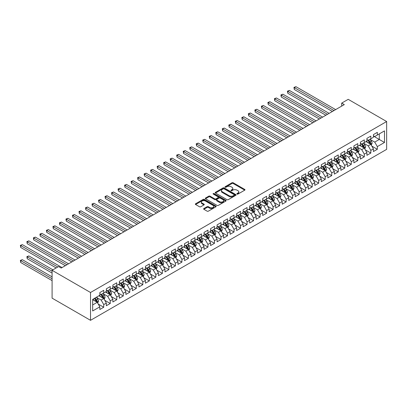 <?xml version="1.0" encoding="UTF-8"?>
<svg xmlns="http://www.w3.org/2000/svg" width="407" height="407" viewBox="0 0 407 407"><rect width="100%" height="100%" fill="white"/><g stroke="black" fill="none" stroke-linecap="round" stroke-linejoin="round"><path stroke-width="0.61" d="M237.042 194.083A0.631 0.366 0 0 0 237.937 194.083L244.729 190.161A0.906 0.524 0 0 0 244.994 189.794A0.906 0.524 0 0 0 244.729 189.423L233.221 182.779A0.906 0.524 0 0 0 231.939 182.779L225.147 186.701A0.631 0.366 0 0 0 224.959 186.961A0.631 0.366 0 0 0 225.147 187.22A0.631 0.366 0 0 0 226.043 187.22L226.923 186.711A2.895 1.669 0 0 1 231.013 186.711L231.975 187.266A2.895 1.669 0 0 1 232.819 188.446A2.895 1.669 0 0 1 231.975 189.626L231.095 190.135A0.631 0.366 0 0 0 230.906 190.395A0.631 0.366 0 0 0 231.095 190.649A0.631 0.366 0 0 0 231.99 190.649L232.87 190.145A2.895 1.669 0 0 1 236.96 190.145L237.917 190.695A2.895 1.669 0 0 1 238.767 191.88A2.895 1.669 0 0 1 237.917 193.06L237.042 193.569A0.631 0.366 0 0 0 236.854 193.824A0.631 0.366 0 0 0 237.042 194.083L237.042 193.569M203.871 208.547A0.906 0.524 0 0 0 203.607 208.913A0.906 0.524 0 0 0 203.871 209.284L207.102 211.147A0.906 0.524 0 0 0 208.379 211.147L215.924 206.792A0.906 0.524 0 0 0 216.188 206.425A0.906 0.524 0 0 0 215.924 206.054L204.416 199.41A0.906 0.524 0 0 0 203.134 199.41L195.589 203.765A0.906 0.524 0 0 0 195.324 204.136A0.906 0.524 0 0 0 195.589 204.502L199.491 206.756A0.906 0.524 0 0 0 200.768 206.756L203.999 204.889A0.906 0.524 0 0 0 204.263 204.523A0.906 0.524 0 0 0 203.999 204.151L202.065 203.037A2.417 1.399 0 0 1 201.358 202.05A2.417 1.399 0 0 1 202.849 200.758A2.417 1.399 0 0 1 205.484 201.063L213.065 205.433A2.417 1.399 0 0 1 213.772 206.425A2.417 1.399 0 0 1 212.276 207.712A2.417 1.399 0 0 1 209.641 207.412L208.379 206.68A0.906 0.524 0 0 0 207.102 206.68L203.871 208.547L203.871 209.284M52.086 270.304L90.522 292.496L90.522 320.324L52.086 298.138L52.086 270.304L58.603 266.544L61.208 268.05L344.307 104.604L341.702 103.098L341.702 106.105M341.702 103.098L348.219 99.339L386.65 121.525L90.522 292.496M226.984 199.669A0.906 0.524 0 0 0 228.266 199.669L235.811 195.309A0.906 0.524 0 0 0 236.075 194.943A0.906 0.524 0 0 0 235.811 194.571L224.298 187.927A0.906 0.524 0 0 0 223.021 187.927L215.476 192.282A0.906 0.524 0 0 0 215.211 192.653A0.906 0.524 0 0 0 215.476 193.025L226.984 199.669M213.522 194.22A0.631 0.366 0 0 1 214.163 194.312L225.854 201.058L218.32 205.408A0.906 0.524 0 0 1 217.043 205.408L205.535 198.764L208.76 196.912L208.76 196.159L205.535 198.026A0.906 0.524 0 0 0 205.27 198.392A0.906 0.524 0 0 0 205.535 198.764L205.535 198.026M208.76 196.912A0.906 0.524 0 0 1 210.043 196.912L210.043 196.159A0.906 0.524 0 0 0 208.76 196.159M210.043 196.159L214.708 198.855A0.906 0.524 0 0 0 215.99 198.855L218.132 197.619A0.906 0.524 0 0 0 218.396 197.247A0.906 0.524 0 0 0 218.132 196.881L213.268 194.073A0.631 0.366 0 0 1 213.085 193.818A0.631 0.366 0 0 1 213.477 193.478A0.631 0.366 0 0 1 214.163 193.559L225.865 200.315A0.906 0.524 0 0 1 226.129 200.682A0.906 0.524 0 0 1 225.865 201.053L225.865 200.315M90.522 320.324L386.65 149.359L386.65 121.525M373.428 136.08L379.288 139.464L379.288 133.898L384.498 130.891L377.335 135.027L377.335 132.356L373.428 134.615L373.428 137.286L370.823 138.787L370.823 136.116L366.911 138.375L366.911 141.046L364.306 142.552L364.306 139.881L360.399 142.135L360.399 144.806L357.794 146.311L357.794 143.64L353.887 145.894L353.887 148.565L351.277 150.071L351.277 147.4L347.369 149.659L347.369 152.33L344.765 153.831L344.765 151.16L340.857 153.419L340.857 156.09L338.253 157.59L338.253 154.925L334.34 157.178L334.34 159.849L331.736 161.355L331.736 158.684L327.828 160.938L327.828 163.609L325.224 165.115L325.224 162.444L321.311 164.703L321.311 167.369L318.706 168.874L318.706 166.204L314.799 168.462L314.799 171.133L312.194 172.634L312.194 169.968L308.287 172.222L308.287 174.893L305.682 176.399L305.682 173.728L301.77 175.982L301.77 178.653L299.165 180.159L299.165 177.488L295.258 179.746L295.258 182.412L292.653 183.918L292.653 181.247L288.741 183.506L288.741 186.177L286.136 187.678L286.136 185.012L282.229 187.266L282.229 189.937L279.624 191.443L279.624 188.772L275.717 191.025L275.717 193.696L273.107 195.202L273.107 192.531L269.2 194.79L269.2 197.456L266.595 198.962L266.595 196.291L262.688 198.55L262.688 201.221L260.083 202.722L260.083 200.051L256.171 202.31L256.171 204.98L253.566 206.486L253.566 203.815L249.659 206.069L249.659 208.74L247.054 210.246L247.054 207.575L243.147 209.829L243.147 212.5L240.537 214.006L240.537 211.335L236.63 213.594L236.63 216.265L234.025 217.765L234.025 215.094L230.118 217.353L230.118 220.024L227.513 221.53L227.513 218.859L223.601 221.113L223.601 223.784L220.996 225.29L220.996 222.619L217.089 224.873L217.089 227.544L214.484 229.049L214.484 226.378L210.577 228.637L210.577 231.308L207.967 232.809L207.967 230.138L204.06 232.397L204.06 235.068L201.455 236.569L201.455 233.903L197.548 236.157L197.548 238.828L194.943 240.334L194.943 237.663L191.031 239.916L191.031 242.587L188.426 244.093L188.426 241.422L184.519 243.681L184.519 246.347L181.914 247.853L181.914 245.182L178.001 247.441L178.001 250.112L175.397 251.612L175.397 248.947L171.489 251.2L171.489 253.871L168.885 255.377L168.885 252.706L164.977 254.96L164.977 257.631L162.368 259.137L162.368 256.466L158.46 258.725L158.46 261.391L155.856 262.897L155.856 260.226L151.948 262.484L151.948 265.155L149.344 266.656L149.344 263.985L145.431 266.244L145.431 268.915L142.826 270.421L142.826 267.75L138.919 270.004L138.919 272.675L136.314 274.181L136.314 271.51L132.407 273.769L132.407 276.434L129.797 277.94L129.797 275.269L125.89 277.528L125.89 280.199L123.285 281.7L123.285 279.029L119.378 281.288L119.378 283.959L116.773 285.465L116.773 282.794L112.861 285.048L112.861 287.718L110.256 289.224L110.256 286.553L106.349 288.807L106.349 291.478L103.744 292.984L103.744 290.313L99.837 292.572L99.837 295.243L92.669 299.379L92.669 310.963L99.837 306.822L97.227 302.309L92.669 299.679M384.498 130.891L384.498 142.475L377.335 146.612L374.73 142.099L370.009 139.372M371.83 146.103L377.335 149.283L377.335 146.612M377.335 149.283L373.428 151.536L373.428 148.865L370.823 150.371L368.213 145.859L363.492 143.132M365.318 149.862L370.823 153.042L370.823 150.371M370.823 153.042L366.911 155.301L366.911 152.63L364.306 154.131L361.701 149.618L356.98 146.891M358.801 153.627L364.306 156.802L364.306 154.131M364.306 156.802L360.399 159.061L360.399 156.39L357.794 157.896L355.189 153.383L350.463 150.656M352.289 157.387L357.794 160.567L357.794 157.896M357.794 160.567L353.887 162.82L353.887 160.149L351.277 161.655L348.672 157.143L343.951 154.416M345.772 161.147L351.277 164.326L351.277 161.655M351.277 164.326L347.369 166.58L347.369 163.909L344.765 165.415L342.16 160.902L337.434 158.175M339.26 164.906L344.765 168.086L344.765 165.415M344.765 168.086L340.857 170.345L340.857 167.674L338.253 169.175L335.643 164.662L330.922 161.935M332.748 168.671L338.253 171.846L338.253 169.175M338.253 171.846L334.34 174.104L334.34 171.433L331.736 172.939L329.131 168.422L324.41 165.7M326.231 172.431L331.736 175.605L331.736 172.939M331.736 175.605L327.828 177.864L327.828 175.193L325.224 176.699L322.619 172.186L317.892 169.46M319.719 176.19L325.224 179.37L325.224 176.699M325.224 179.37L321.311 181.624L321.311 178.953L318.706 180.459L316.102 175.946L311.38 173.219M313.202 179.95L318.706 183.13L318.706 180.459M318.706 183.13L314.799 185.383L314.799 182.718L312.194 184.218L309.59 179.706L304.863 176.979M306.69 183.715L312.194 186.889L312.194 184.218M312.194 186.889L308.287 189.148L308.287 186.477L305.682 187.983L303.073 183.465L298.351 180.739M300.178 187.474L305.682 190.649L305.682 187.983M305.682 190.649L301.77 192.908L301.77 190.237L299.165 191.743L296.561 187.23L291.839 184.503M293.661 191.234L299.165 194.414L299.165 191.743M299.165 194.414L295.258 196.667L295.258 193.997L292.653 195.502L290.049 190.99L285.322 188.263M287.149 194.994L292.653 198.173L292.653 195.502M292.653 198.173L288.741 200.427L288.741 197.761L286.136 199.262L283.531 194.75L278.81 192.023M280.632 198.753L286.136 201.933L286.136 199.262M286.136 201.933L282.229 204.192L282.229 201.521L279.624 203.022L277.019 198.509L272.293 195.782M274.12 202.518L279.624 205.693L279.624 203.022M279.624 205.693L275.717 207.952L275.717 205.281L273.107 206.787L270.502 202.274L265.781 199.547M267.608 206.278L273.107 209.457L273.107 206.787M273.107 209.457L269.2 211.711L269.2 209.04L266.595 210.546L263.99 206.034L259.269 203.307M261.091 210.037L266.595 213.217L266.595 210.546M266.595 213.217L262.688 215.471L262.688 212.805L260.083 214.306L257.473 209.793L252.752 207.066M254.579 213.797L260.083 216.977L260.083 214.306M260.083 216.977L256.171 219.236L256.171 216.565L253.566 218.066L250.961 213.553L246.24 210.826M248.061 217.562L253.566 220.736L253.566 218.066M253.566 220.736L249.659 222.995L249.659 220.324L247.054 221.83L244.449 217.318L239.723 214.591M241.549 221.322L247.054 224.501L247.054 221.83M247.054 224.501L243.147 226.755L243.147 224.084L240.537 225.59L237.932 221.077L233.211 218.35M235.032 225.081L240.537 228.261L240.537 225.59M240.537 228.261L236.63 230.515L236.63 227.844L234.025 229.35L231.42 224.837L226.699 222.11M228.52 228.841L234.025 232.021L234.025 229.35M234.025 232.021L230.118 234.279L230.118 231.608L227.513 233.109L224.903 228.597L220.182 225.87M222.008 232.606L227.513 235.78L227.513 233.109M227.513 235.78L223.601 238.039L223.601 235.368L220.996 236.874L218.391 232.361L213.67 229.634M215.491 236.365L220.996 239.545L220.996 236.874M220.996 239.545L217.089 241.799L217.089 239.128L214.484 240.634L211.879 236.121L207.153 233.394M208.979 240.125L214.484 243.305L214.484 240.634M214.484 243.305L210.577 245.558L210.577 242.887L207.967 244.393L205.362 239.881L200.641 237.154M202.462 243.885L207.967 247.064L207.967 244.393M207.967 247.064L204.06 249.323L204.06 246.652L201.455 248.153L198.85 243.64L194.124 240.913M195.95 247.649L201.455 250.824L201.455 248.153M201.455 250.824L197.548 253.083L197.548 250.412L194.943 251.918L192.333 247.4L187.612 244.678M189.438 251.409L194.943 254.584L194.943 251.918M194.943 254.584L191.031 256.842L191.031 254.172L188.426 255.677L185.821 251.165L181.1 248.438M182.921 255.169L188.426 258.348L188.426 255.677M188.426 258.348L184.519 260.602L184.519 257.931L181.914 259.437L179.309 254.924L174.583 252.198M176.409 258.928L181.914 262.108L181.914 259.437M181.914 262.108L178.001 264.362L178.001 261.696L175.397 263.197L172.792 258.684L168.071 255.957M169.892 262.693L175.397 265.868L175.397 263.197M175.397 265.868L171.489 268.127L171.489 265.456L168.885 266.961L166.28 262.444L161.554 259.717M163.38 266.453L168.885 269.627L168.885 266.961M168.885 269.627L164.977 271.886L164.977 269.215L162.368 270.721L159.763 266.209L155.042 263.482M156.868 270.212L162.368 273.392L162.368 270.721M162.368 273.392L158.46 275.646L158.46 272.975L155.856 274.481L153.251 269.968L148.53 267.241M150.351 273.972L155.856 277.152L155.856 274.481M155.856 277.152L151.948 279.406L151.948 276.74L149.344 278.24L146.739 273.728L142.012 271.001M143.839 277.732L149.344 280.911L149.344 278.24M149.344 280.911L145.431 283.17L145.431 280.499L142.826 282L140.222 277.488L135.5 274.761M137.322 281.496L142.826 284.671L142.826 282M142.826 284.671L138.919 286.93L138.919 284.259L136.314 285.765L133.71 281.252L128.983 278.525M130.81 285.256L136.314 288.436L136.314 285.765M136.314 288.436L132.407 290.69L132.407 288.019L129.797 289.525L127.193 285.012L122.471 282.285M124.298 289.016L129.797 292.195L129.797 289.525M129.797 292.195L125.89 294.449L125.89 291.783L123.285 293.284L120.681 288.772L115.959 286.045M117.781 292.775L123.285 295.955L123.285 293.284M123.285 295.955L119.378 298.214L119.378 295.543L116.773 297.044L114.164 292.531L109.442 289.804M111.269 296.54L116.773 299.715L116.773 297.044M116.773 299.715L112.861 301.974L112.861 299.303L110.256 300.809L107.651 296.296L102.93 293.569M104.752 300.3L110.256 303.48L110.256 300.809M110.256 303.48L106.349 305.733L106.349 303.062L103.744 304.568L101.14 300.056L96.413 297.329M98.24 304.06L103.744 307.239L103.744 304.568M103.744 307.239L99.837 309.493L99.837 306.822M99.837 293.737L101.14 294.49L103.744 292.984M92.669 304.945L97.227 302.309M106.349 289.977L107.651 290.725L110.256 289.224M101.14 300.056L103.744 298.55L98.921 295.767M106.349 303.062L103.744 298.55M112.861 286.213L114.164 286.966L116.773 285.465M107.651 296.296L110.256 294.79L105.438 292.007M112.861 299.303L110.256 294.79M119.378 282.453L120.681 283.206L123.285 281.7M114.164 292.531L116.773 291.03L111.95 288.248M119.378 295.543L116.773 291.03M125.89 278.693L127.193 279.446L129.797 277.94M120.681 288.772L123.285 287.266L118.468 284.483M125.89 291.783L123.285 287.266M132.407 274.934L133.71 275.687L136.314 274.181M127.193 285.012L129.797 283.506L124.98 280.723M132.407 288.019L129.797 283.506M138.919 271.169L140.222 271.922L142.826 270.421M133.71 281.252L136.314 279.746L131.492 276.964M138.919 284.259L136.314 279.746M145.431 267.409L146.739 268.162L149.344 266.656M140.222 277.488L142.826 275.987L138.009 273.204M145.431 280.499L142.826 275.987M151.948 263.65L153.251 264.402L155.856 262.897M146.739 273.728L149.344 272.222L144.521 269.439M151.948 276.74L149.344 272.222M158.46 259.89L159.763 260.643L162.368 259.137M153.251 269.968L155.856 268.462L151.038 265.679M158.46 272.975L155.856 268.462M164.977 256.13L166.28 256.878L168.885 255.377M159.763 266.209L162.368 264.703L157.55 261.92M164.977 269.215L162.368 264.703M171.489 252.365L172.792 253.118L175.397 251.612M166.28 262.444L168.885 260.943L164.062 258.16M171.489 265.456L168.885 260.943M178.001 248.606L179.309 249.359L181.914 247.853M172.792 258.684L175.397 257.183L170.579 254.395M178.001 261.696L175.397 257.183M184.519 244.846L185.821 245.599L188.426 244.093M179.309 254.924L181.914 253.419L177.091 250.636M184.519 257.931L181.914 253.419M191.031 241.086L192.333 241.834L194.943 240.334M185.821 251.165L188.426 249.659L183.608 246.876M191.031 254.172L188.426 249.659M197.548 237.322L198.85 238.075L201.455 236.569M192.333 247.4L194.943 245.899L190.12 243.116M197.548 250.412L194.943 245.899M204.06 233.562L205.362 234.315L207.967 232.809M198.85 243.64L201.455 242.14L196.632 239.357M204.06 246.652L201.455 242.14M210.577 229.802L211.879 230.555L214.484 229.049M205.362 239.881L207.967 238.375L203.149 235.592M210.577 242.887L207.967 238.375M217.089 226.043L218.391 226.791L220.996 225.29M211.879 236.121L214.484 234.615L209.661 231.832M217.089 239.128L214.484 234.615M223.601 222.278L224.903 223.031L227.513 221.53M218.391 232.361L220.996 230.855L216.178 228.073M223.601 235.368L220.996 230.855M230.118 218.518L231.42 219.271L234.025 217.765M224.903 228.597L227.513 227.096L222.69 224.313M230.118 231.608L227.513 227.096M236.63 214.759L237.932 215.512L240.537 214.006M231.42 224.837L234.025 223.331L229.202 220.548M236.63 227.844L234.025 223.331M243.147 210.999L244.449 211.752L247.054 210.246M237.932 221.077L240.537 219.571L235.719 216.789M243.147 224.084L240.537 219.571M249.659 207.234L250.961 207.987L253.566 206.486M244.449 217.318L247.054 215.812L242.231 213.029M249.659 220.324L247.054 215.812M256.171 203.475L257.473 204.228L260.083 202.722M250.961 213.553L253.566 212.052L248.748 209.269M256.171 216.565L253.566 212.052M262.688 199.715L263.99 200.468L266.595 198.962M257.473 209.793L260.083 208.287L255.26 205.504M262.688 212.805L260.083 208.287M269.2 195.955L270.502 196.708L273.107 195.202M263.99 206.034L266.595 204.528L261.777 201.745M269.2 209.04L266.595 204.528M275.717 192.19L277.019 192.943L279.624 191.443M270.502 202.274L273.107 200.768L268.289 197.985M275.717 205.281L273.107 200.768M282.229 188.431L283.531 189.184L286.136 187.678M277.019 198.509L279.624 197.008L274.801 194.225M282.229 201.521L279.624 197.008M288.741 184.671L290.049 185.424L292.653 183.918M283.531 194.75L286.136 193.244L281.318 190.461M288.741 197.761L286.136 193.244M295.258 180.912L296.561 181.664L299.165 180.159M290.049 190.99L292.653 189.484L287.83 186.701M295.258 193.997L292.653 189.484M301.77 177.152L303.073 177.9L305.682 176.399M296.561 187.23L299.165 185.724L294.347 182.941M301.77 190.237L299.165 185.724M308.287 173.387L309.59 174.14L312.194 172.634M303.073 183.465L305.682 181.965L300.859 179.182M308.287 186.477L305.682 181.965M314.799 169.627L316.102 170.38L318.706 168.874M309.59 179.706L312.194 178.205L307.371 175.417M314.799 182.718L312.194 178.205M321.311 165.868L322.619 166.621L325.224 165.115M316.102 175.946L318.706 174.44L313.889 171.657M321.311 178.953L318.706 174.44M327.828 162.108L329.131 162.856L331.736 161.355M322.619 172.186L325.224 170.681L320.401 167.898M327.828 175.193L325.224 170.681M334.34 158.343L335.643 159.096L338.253 157.59M329.131 168.422L331.736 166.921L326.918 164.138M334.34 171.433L331.736 166.921M340.857 154.584L342.16 155.337L344.765 153.831M335.643 164.662L338.253 163.161L333.43 160.378M340.857 167.674L338.253 163.161M347.369 150.824L348.672 151.577L351.277 150.071M342.16 160.902L344.765 159.396L339.942 156.614M347.369 163.909L344.765 159.396M353.887 147.064L355.189 147.812L357.794 146.311M348.672 157.143L351.277 155.637L346.459 152.854M353.887 160.149L351.277 155.637M360.399 143.3L361.701 144.053L364.306 142.552M355.189 153.383L357.794 151.877L352.971 149.094M360.399 156.39L357.794 151.877M366.911 139.54L368.213 140.293L370.823 138.787M361.701 149.618L364.306 148.117L359.488 145.335M366.911 152.63L364.306 148.117M373.428 135.78L374.73 136.533L377.335 135.027M368.213 145.859L370.823 144.353L366 141.57M373.428 148.865L370.823 144.353M374.73 142.099L379.288 139.464L384.498 142.475M237.291 194.175L237.917 193.813A2.895 1.669 0 0 0 238.767 192.628L238.767 191.88M232.819 188.446L232.819 189.199A2.895 1.669 0 0 1 231.975 190.379L231.344 190.741M244.719 190.171L233.221 183.532A0.906 0.524 0 0 0 231.939 183.532L225.402 187.306M235.811 194.571L235.811 195.309L224.298 188.68A0.906 0.524 0 0 0 223.021 188.68L215.486 193.03L215.476 192.282M234.208 195.202A0.631 0.366 0 0 0 234.396 194.943A0.631 0.366 0 0 0 234.208 194.683L224.109 188.853A0.631 0.366 0 0 0 223.214 188.853L222.288 189.387A2.895 1.669 0 0 0 221.439 190.568A2.895 1.669 0 0 0 222.288 191.748L229.192 195.736A2.895 1.669 0 0 0 233.282 195.736L234.208 195.202L234.208 195.955A0.631 0.366 0 0 0 234.396 195.696L234.396 194.943M221.439 190.568L221.439 191.321A2.895 1.669 0 0 0 222.288 192.501L222.288 191.748M234.208 195.955L233.282 196.489A2.895 1.669 0 0 1 229.192 196.489L222.288 192.501M210.043 196.912L214.708 199.608A0.906 0.524 0 0 0 215.99 199.608L218.132 198.372A0.906 0.524 0 0 0 218.396 198L218.396 197.247M219.551 201.653A2.417 1.399 0 0 0 222.186 201.953A2.417 1.399 0 0 0 223.682 200.666A2.417 1.399 0 0 0 222.975 199.679L220.304 198.138A0.906 0.524 0 0 0 219.027 198.138L216.885 199.374A0.906 0.524 0 0 0 216.616 199.74A0.906 0.524 0 0 0 216.885 200.112L219.551 201.653L219.551 202.406A2.417 1.399 0 0 0 222.186 202.706A2.417 1.399 0 0 0 223.682 201.414L223.682 200.666M216.616 199.74L216.616 200.493A0.906 0.524 0 0 0 216.885 200.865L216.885 200.112M219.551 202.406L216.885 200.865M213.772 206.425L213.772 207.173A2.417 1.399 0 0 1 212.276 208.465A2.417 1.399 0 0 1 209.641 208.165L208.379 207.433A0.906 0.524 0 0 0 207.102 207.433L203.882 209.29M201.358 202.05L201.358 202.803A2.417 1.399 0 0 0 202.065 203.79L202.065 203.037M203.988 204.899L202.065 203.79M215.913 206.797L204.416 200.163A0.906 0.524 0 0 0 203.134 200.163L195.604 204.512M371.301 145.187L372.11 143.218A2.442 1.409 -120 0 0 371.332 141.137L369.948 139.291M367.74 142.577L366.692 141.173M294.302 104.538L319.358 119.007L281.273 97.019L281.273 95.136L282.901 94.195L322.619 117.124M367.49 139.876L369.312 142.308A2.442 1.409 60 0 1 370.009 143.773C370.375 144.266 370.64 144.114 370.792 143.325A2.442 1.409 -120 0 0 370.095 141.855L368.711 140.008M367.918 140.12L369.627 142.404A1.241 0.717 60 0 1 369.856 142.781L370.792 143.325M334.015 110.546L294.302 87.612L295.93 86.676L335.643 109.605M332.387 111.482L294.302 89.494L294.302 87.612L293.94 87.408L295.93 86.676M294.302 89.494L293.94 87.408M364.789 148.952L365.598 146.978A2.442 1.409 -120 0 0 364.82 144.902L363.436 143.055M361.228 146.337L360.175 144.933M287.785 108.298L312.846 122.766L274.756 100.778L274.756 98.896L276.389 97.955L316.102 120.884M360.978 143.635L362.8 146.067A2.442 1.409 60 0 1 363.497 147.538C363.863 148.026 364.123 147.873 364.28 147.085A2.442 1.409 -120 0 0 363.578 145.614L362.194 143.768M361.406 143.885L363.115 146.164A1.241 0.717 60 0 1 363.339 146.54L364.28 147.085M358.277 152.711L359.081 150.743A2.442 1.409 -120 0 0 358.302 148.662L356.919 146.815M354.716 150.097L353.663 148.692M281.273 112.062L306.329 126.526M354.461 147.395L356.283 149.827A2.442 1.409 60 0 1 356.985 151.297C357.351 151.786 357.611 151.638 357.763 150.844A2.442 1.409 -120 0 0 357.066 149.374L355.682 147.527M354.894 147.644L356.603 149.924A1.241 0.717 60 0 1 356.827 150.305L357.763 150.844M327.503 114.306L287.785 91.377L289.413 90.435L329.131 113.365M325.875 115.247L287.785 93.254L287.785 91.377L287.428 91.168L289.413 90.435M287.785 93.254L287.428 91.168M320.986 118.066L280.911 94.928L282.901 94.195M281.273 97.019L280.911 94.928M351.76 156.471L352.569 154.502A2.442 1.409 -120 0 0 351.79 152.422L350.407 150.575M348.199 153.861L347.151 152.457M274.756 115.822L299.817 130.291L261.732 108.298L261.732 106.42L263.36 105.479L303.073 128.409M347.949 151.155L349.771 153.587A2.442 1.409 60 0 1 350.468 155.057C350.834 155.545 351.093 155.398 351.251 154.604A2.442 1.409 -120 0 0 350.549 153.139L349.165 151.292M348.377 151.404L350.086 153.688A1.241 0.717 60 0 1 350.315 154.065L351.251 154.604M345.248 160.231L346.052 158.262A2.442 1.409 -120 0 0 345.273 156.181L343.89 154.334M341.687 157.621L340.634 156.217M268.244 119.582L293.305 134.051L255.214 112.062L255.214 110.18L256.842 109.239L296.561 132.168M341.432 154.919L343.254 157.351A2.442 1.409 60 0 1 343.956 158.816C344.322 159.31 344.581 159.157 344.734 158.369A2.442 1.409 -120 0 0 344.037 156.899L342.653 155.052M341.865 155.164L343.574 157.448A1.241 0.717 60 0 1 343.798 157.824L344.734 158.369M314.474 121.825L274.399 98.692L276.389 97.955M274.756 100.778L274.399 98.692M307.962 125.59L268.244 102.656L269.872 101.719L309.59 124.649M306.334 126.526L268.244 104.538L268.244 102.656L267.887 102.452L269.872 101.719M268.244 104.538L267.887 102.452M338.731 163.996L339.54 162.022A2.442 1.409 -120 0 0 338.761 159.946L337.378 158.099M335.17 161.381L334.122 159.976M261.732 123.341L286.787 137.81L248.702 115.822L248.702 113.94L250.33 112.998L290.049 135.928M334.92 158.679L336.742 161.111A2.442 1.409 60 0 1 337.439 162.576C337.805 163.07 338.069 162.917 338.222 162.128A2.442 1.409 -120 0 0 337.525 160.658L336.141 158.811M335.348 158.928L337.057 161.208A1.241 0.717 60 0 1 337.286 161.584L338.222 162.128M301.445 129.35L261.37 106.212L263.36 105.479M261.732 108.298L261.37 106.212M332.219 167.755L333.028 165.786A2.442 1.409 -120 0 0 332.244 163.706L330.86 161.859M328.658 165.14L327.604 163.736M255.214 127.106L280.275 141.57L242.185 119.582L242.185 117.699L243.813 116.763L283.531 139.693M328.408 162.439L330.23 164.871A2.442 1.409 60 0 1 330.927 166.341C331.293 166.829 331.552 166.682 331.71 165.888A2.442 1.409 -120 0 0 331.008 164.418L329.624 162.571M328.836 162.688L330.545 164.967A1.241 0.717 60 0 1 330.769 165.349L331.71 165.888M294.933 133.109L254.858 109.971L256.842 109.239M255.214 112.062L254.858 109.971M325.702 171.515L326.511 169.546A2.442 1.409 -120 0 0 325.732 167.465L324.348 165.618M322.146 168.905L321.092 167.501M248.702 130.866L273.758 145.335L235.673 123.341L235.673 121.464L237.301 120.523L277.019 143.452M321.891 166.198L323.713 168.63A2.442 1.409 60 0 1 324.41 170.101C324.781 170.589 325.04 170.441 325.193 169.648A2.442 1.409 -120 0 0 324.496 168.183L323.112 166.336M322.324 166.448L324.028 168.732A1.241 0.717 60 0 1 324.257 169.108L325.193 169.648M288.415 136.869L248.341 113.731L250.33 112.998M248.702 115.822L248.341 113.731M319.19 175.275L319.999 173.306A2.442 1.409 -120 0 0 319.22 171.225L317.836 169.378M315.629 172.665L314.575 171.261M242.185 134.625L267.246 149.094L229.161 127.101L229.161 125.224L230.789 124.283L270.502 147.212M315.379 169.963L317.201 172.395A2.442 1.409 60 0 1 317.898 173.86C318.264 174.354 318.523 174.201 318.681 173.407A2.442 1.409 -120 0 0 317.979 171.942L316.595 170.095M315.807 170.207L317.516 172.492A1.241 0.717 60 0 1 317.74 172.868L318.681 173.407M281.903 140.629L241.829 117.496L243.813 116.763M242.185 119.582L241.829 117.496M312.678 179.039L313.482 177.065A2.442 1.409 -120 0 0 312.703 174.99L311.319 173.143M309.117 176.424L308.063 175.02M235.673 138.385L260.734 152.854L222.644 130.866L222.644 128.983L224.272 128.042L263.99 150.972M308.862 173.723L310.683 176.155A2.442 1.409 60 0 1 311.386 177.62C311.752 178.113 312.011 177.961 312.164 177.172A2.442 1.409 -120 0 0 311.467 175.702L310.083 173.855M309.295 173.972L311.004 176.251A1.241 0.717 60 0 1 311.228 176.628L312.164 177.172M275.391 144.393L235.317 121.255L237.301 120.523M235.673 123.341L235.317 121.255M306.161 182.799L306.97 180.825A2.442 1.409 -120 0 0 306.191 178.749L304.807 176.903M302.599 180.184L301.551 178.78M229.161 142.145L254.217 156.614L216.132 134.625L216.132 132.743L217.76 131.807L257.473 154.736M302.35 177.483L304.171 179.914A2.442 1.409 60 0 1 304.868 181.385C305.235 181.873 305.499 181.726 305.652 180.932A2.442 1.409 -120 0 0 304.955 179.462L303.571 177.615M302.777 177.732L304.487 180.011A1.241 0.717 60 0 1 304.716 180.393L305.652 180.932M268.874 148.153L228.8 125.015L230.789 124.283M229.161 127.101L228.8 125.015M299.649 186.559L300.458 184.59A2.442 1.409 -120 0 0 299.674 182.509L298.29 180.662M296.087 183.949L295.034 182.545M222.644 145.91L247.705 160.378L209.615 138.385L209.615 136.508L211.243 135.567L250.961 158.496M295.833 181.242L297.659 183.674A2.442 1.409 60 0 1 298.356 185.144C298.723 185.633 298.982 185.485 299.14 184.692A2.442 1.409 -120 0 0 298.438 183.226L297.054 181.374M296.265 181.491L297.975 183.776A1.241 0.717 60 0 1 298.199 184.152L299.14 184.692M262.362 151.913L222.288 128.775L224.272 128.042M222.644 130.866L222.288 128.775M293.132 190.318L293.94 188.349A2.442 1.409 -120 0 0 293.162 186.269L291.778 184.422M289.575 187.708L288.522 186.304M216.132 149.669L241.188 164.138L203.103 142.145L203.103 140.267L204.731 139.326L244.449 162.256M289.321 185.007L291.142 187.439A2.442 1.409 60 0 1 291.839 188.904C292.211 189.397 292.47 189.245 292.623 188.451A2.442 1.409 -120 0 0 291.926 186.986L290.542 185.139M289.748 185.251L291.458 187.535A1.241 0.717 60 0 1 291.687 187.912L292.623 188.451M255.845 155.672L215.771 132.54L217.76 131.807M216.132 134.625L215.771 132.54M286.62 194.083L287.428 192.109A2.442 1.409 -120 0 0 286.65 190.033L285.266 188.182M283.058 191.468L282.005 190.064M209.615 153.429L234.676 167.898L196.586 145.91L196.586 144.027L198.219 143.086L237.932 166.015M282.809 188.767L284.63 191.198A2.442 1.409 60 0 1 285.327 192.664C285.694 193.157 285.953 193.004 286.111 192.216A2.442 1.409 -120 0 0 285.409 190.746L284.025 188.899M283.236 189.016L284.946 191.295A1.241 0.717 60 0 1 285.17 191.672L286.111 192.216M249.333 159.437L209.259 136.299L211.243 135.567M209.615 138.385L209.259 136.299M280.108 197.843L280.911 195.869A2.442 1.409 -120 0 0 280.133 193.793L278.749 191.946M276.546 195.228L275.493 193.824M203.103 157.188L228.164 171.657L190.074 149.669L190.074 147.787L191.702 146.846L231.42 169.78M276.292 192.526L278.113 194.958A2.442 1.409 60 0 1 278.815 196.428C279.182 196.917 279.441 196.769 279.594 195.976A2.442 1.409 -120 0 0 278.897 194.505L277.513 192.659M276.724 192.776L278.434 195.055A1.241 0.717 60 0 1 278.658 195.436L279.594 195.976M242.821 163.197L202.742 140.059L204.731 139.326M203.103 142.145L202.742 140.059M273.59 201.602L274.399 199.633A2.442 1.409 -120 0 0 273.621 197.553L272.237 195.706M270.029 198.992L268.981 197.588M196.586 160.953L221.647 175.417L183.562 153.429L183.562 151.552L185.19 150.61L224.903 173.54M269.78 196.286L271.601 198.718A2.442 1.409 60 0 1 272.298 200.188C272.665 200.676 272.929 200.529 273.082 199.735A2.442 1.409 -120 0 0 272.385 198.27L271.001 196.418M270.207 196.535L271.917 198.82A1.241 0.717 60 0 1 272.146 199.196L273.082 199.735M236.304 166.956L196.23 143.819L198.219 143.086M196.586 145.91L196.23 143.819M267.078 205.362L267.887 203.393A2.442 1.409 -120 0 0 267.104 201.312L265.72 199.466M263.517 202.752L262.464 201.348M190.074 164.713L215.135 179.182L177.045 157.188L177.045 155.311L178.673 154.37L218.391 177.299M263.263 200.051L265.084 202.477A2.442 1.409 60 0 1 265.786 203.948C266.153 204.441 266.412 204.289 266.565 203.495A2.442 1.409 -120 0 0 265.868 202.03L264.484 200.183M263.695 200.295L265.405 202.579A1.241 0.717 60 0 1 265.629 202.956L266.565 203.495M229.792 170.716L189.718 147.583L191.702 146.846M190.074 149.669L189.718 147.583M260.561 209.127L261.37 207.153A2.442 1.409 -120 0 0 260.592 205.077L259.208 203.225M257.005 206.512L255.952 205.108M183.562 168.473L208.618 182.941L170.533 160.953L170.533 159.071L172.161 158.13L211.879 181.059M256.751 203.81L258.572 206.242A2.442 1.409 60 0 1 259.269 207.707C259.641 208.201 259.9 208.048 260.053 207.26A2.442 1.409 -120 0 0 259.356 205.789L257.972 203.943M257.178 204.06L258.888 206.339A1.241 0.717 60 0 1 259.117 206.715L260.053 207.26M223.275 174.481L183.201 151.343L185.19 150.61M183.562 153.429L183.201 151.343M254.049 212.886L254.858 210.912A2.442 1.409 -120 0 0 254.08 208.837L252.696 206.99M250.488 210.271L249.435 208.867M177.045 172.232L202.106 186.701L164.016 164.713L164.016 162.831L165.649 161.889L205.362 184.824M250.239 207.57L252.06 210.002A2.442 1.409 60 0 1 252.757 211.472C253.123 211.961 253.383 211.808 253.541 211.019A2.442 1.409 -120 0 0 252.839 209.549L251.455 207.702M250.666 207.819L252.376 210.098A1.241 0.717 60 0 1 252.599 210.475L253.541 211.019M216.763 178.241L176.689 155.103L178.673 154.37M177.045 157.188L176.689 155.103M247.537 216.646L248.341 214.677A2.442 1.409 -120 0 0 247.563 212.596L246.179 210.75M243.976 214.036L242.923 212.632M170.533 175.997L195.594 190.461L157.504 168.473L157.504 166.59L159.132 165.654L198.85 188.583M243.722 211.33L245.543 213.761A2.442 1.409 60 0 1 246.245 215.232C246.611 215.72 246.871 215.573 247.024 214.779A2.442 1.409 -120 0 0 246.327 213.309L244.943 211.462M244.154 211.579L245.864 213.858A1.241 0.717 60 0 1 246.087 214.24L247.024 214.779M210.246 182L170.172 158.862L172.161 158.13M170.533 160.953L170.172 158.862M241.02 220.406L241.829 218.437A2.442 1.409 -120 0 0 241.051 216.356L239.667 214.509M237.459 217.796L236.411 216.392M164.016 179.757L189.077 194.225L150.992 172.232L150.992 170.355L152.62 169.414L192.333 192.343M237.21 215.094L239.031 217.521A2.442 1.409 60 0 1 239.728 218.991C240.094 219.485 240.359 219.332 240.512 218.539A2.442 1.409 -120 0 0 239.809 217.073L238.426 215.227M237.637 215.339L239.347 217.623A1.241 0.717 60 0 1 239.575 217.999L240.512 218.539M203.734 185.76L163.66 162.627L165.649 161.889M164.016 164.713L163.66 162.627M234.508 224.165L235.312 222.197A2.442 1.409 -120 0 0 234.534 220.116L233.15 218.269M230.947 221.556L229.894 220.151M157.504 183.516L182.565 197.985L144.475 175.997L144.475 174.115L146.103 173.173L185.821 196.103M230.693 218.854L232.514 221.286A2.442 1.409 60 0 1 233.216 222.751C233.582 223.245 233.842 223.092 233.994 222.303A2.442 1.409 -120 0 0 233.297 220.833L231.914 218.986M231.125 219.098L232.835 221.383A1.241 0.717 60 0 1 233.058 221.759L233.994 222.303M197.222 189.525L157.148 166.387L159.132 165.654M157.504 168.473L157.148 166.387M227.991 227.93L228.8 225.956A2.442 1.409 -120 0 0 228.022 223.881L226.638 222.034M224.43 225.315L223.382 223.911M150.992 187.276L176.048 201.745L137.963 179.757L137.963 177.874L139.591 176.933L179.309 199.862M224.181 222.614L226.002 225.046A2.442 1.409 60 0 1 226.699 226.516C227.065 227.004 227.33 226.852 227.482 226.063A2.442 1.409 -120 0 0 226.785 224.593L225.402 222.746M224.608 222.863L226.317 225.142A1.241 0.717 60 0 1 226.546 225.519L227.482 226.063M190.705 193.284L150.631 170.146L152.62 169.414M150.992 172.232L150.631 170.146M221.479 231.69L222.288 229.721A2.442 1.409 -120 0 0 221.51 227.64L220.126 225.793M217.918 229.075L216.865 227.671M144.475 191.041L169.536 205.504L131.446 183.516L131.446 181.634L133.074 180.698L172.792 203.627M217.669 226.373L219.49 228.805A2.442 1.409 60 0 1 220.187 230.276C220.553 230.764 220.813 230.616 220.97 229.823A2.442 1.409 -120 0 0 220.268 228.352L218.885 226.506M218.096 226.623L219.805 228.902A1.241 0.717 60 0 1 220.029 229.283L220.97 229.823M184.193 197.044L144.119 173.906L146.103 173.173M144.475 175.997L144.119 173.906M214.967 235.45L215.771 233.481A2.442 1.409 -120 0 0 214.993 231.4L213.609 229.553M211.406 232.84L210.353 231.435M137.963 194.8L163.019 209.269L124.934 187.276L124.934 185.399L126.562 184.457L166.28 207.387M211.152 230.133L212.973 232.565A2.442 1.409 60 0 1 213.675 234.035C214.041 234.524 214.301 234.376 214.453 233.582A2.442 1.409 -120 0 0 213.756 232.117L212.373 230.27M211.584 230.382L213.293 232.667A1.241 0.717 60 0 1 213.517 233.043L214.453 233.582M177.676 200.804L137.602 177.671L139.591 176.933M137.963 179.757L137.602 177.671M208.45 239.209L209.259 237.24A2.442 1.409 -120 0 0 208.481 235.16L207.097 233.313M204.889 236.599L203.836 235.195M131.446 198.56L156.507 213.029L118.422 191.041L118.422 189.158L120.05 188.217L159.763 211.147M204.64 233.898L206.461 236.33A2.442 1.409 60 0 1 207.158 237.795C207.524 238.288 207.784 238.136 207.941 237.347A2.442 1.409 -120 0 0 207.239 235.877L205.856 234.03M205.067 234.142L206.776 236.426A1.241 0.717 60 0 1 207.005 236.803L207.941 237.347M171.164 204.568L131.09 181.43L133.074 180.698M131.446 183.516L131.09 181.43M201.938 242.974L202.742 241A2.442 1.409 -120 0 0 201.964 238.924L200.58 237.078M198.377 240.359L197.324 238.955M124.934 202.32L149.995 216.789L111.905 194.8L111.905 192.918L113.533 191.977L153.251 214.906M198.123 237.657L199.944 240.089A2.442 1.409 60 0 1 200.646 241.555C201.012 242.048 201.272 241.895 201.424 241.107A2.442 1.409 -120 0 0 200.727 239.637L199.344 237.79M198.555 237.907L200.264 240.186A1.241 0.717 60 0 1 200.488 240.562L201.424 241.107M164.652 208.328L124.578 185.19L126.562 184.457M124.934 187.276L124.578 185.19M195.421 246.734L196.23 244.765A2.442 1.409 -120 0 0 195.452 242.684L194.068 240.837M191.86 244.119L190.812 242.714M118.422 206.084L143.478 220.548L105.393 198.56L105.393 196.678L107.021 195.742L146.734 218.671M191.611 241.417L193.432 243.849A2.442 1.409 60 0 1 194.129 245.319C194.495 245.808 194.76 245.66 194.912 244.866A2.442 1.409 -120 0 0 194.215 243.396L192.832 241.549M192.038 241.666L193.747 243.946A1.241 0.717 60 0 1 193.976 244.327L194.912 244.866M158.135 212.088L118.061 188.95L120.05 188.217M118.422 191.041L118.061 188.95M188.909 250.493L189.718 248.524A2.442 1.409 -120 0 0 188.934 246.444L187.551 244.597M185.348 247.883L184.295 246.479M111.905 209.844L136.966 224.313L98.876 202.32L98.876 200.442L100.504 199.501L140.222 222.431M185.099 245.177L186.92 247.609A2.442 1.409 60 0 1 187.617 249.079C187.983 249.567 188.243 249.42 188.4 248.626A2.442 1.409 -120 0 0 187.698 247.161L186.314 245.314M185.526 245.426L187.235 247.71A1.241 0.717 60 0 1 187.459 248.087L188.4 248.626M151.623 215.847L111.549 192.709L113.533 191.977M111.905 194.8L111.549 192.709M182.392 254.253L183.201 252.284A2.442 1.409 -120 0 0 182.422 250.203L181.039 248.356M178.836 251.643L177.783 250.239M105.393 213.604L130.449 228.073L92.364 206.079L92.364 204.202L93.992 203.261L133.71 226.19M178.581 248.942L180.403 251.373A2.442 1.409 60 0 1 181.1 252.839C181.471 253.332 181.731 253.179 181.883 252.386A2.442 1.409 -120 0 0 181.186 250.921L179.802 249.074M179.014 249.186L180.718 251.47A1.241 0.717 60 0 1 180.947 251.847L181.883 252.386M145.106 219.607L105.031 196.474L107.021 195.742M105.393 198.56L105.031 196.474M175.88 258.018L176.689 256.044A2.442 1.409 -120 0 0 175.91 253.968L174.527 252.121M172.319 255.403L171.266 253.999M98.876 217.363L123.937 231.832L85.852 209.844L85.852 207.962L87.48 207.021L127.193 229.95M172.069 252.701L173.891 255.133A2.442 1.409 60 0 1 174.588 256.598C174.954 257.092 175.214 256.939 175.371 256.151A2.442 1.409 -120 0 0 174.669 254.68L173.285 252.833M172.497 252.951L174.206 255.23A1.241 0.717 60 0 1 174.43 255.606L175.371 256.151M138.594 223.372L98.519 200.234L100.504 199.501M98.876 202.32L98.519 200.234M169.368 261.777L170.172 259.803A2.442 1.409 -120 0 0 169.393 257.728L168.01 255.881M165.807 259.162L164.754 257.758M92.364 221.123L117.425 235.592L79.334 213.604L79.334 211.721L80.962 210.785L120.681 233.715M165.552 256.461L167.374 258.893A2.442 1.409 60 0 1 168.076 260.363C168.442 260.851 168.702 260.704 168.854 259.91A2.442 1.409 -120 0 0 168.157 258.44L166.773 256.593M165.985 256.71L167.694 258.989A1.241 0.717 60 0 1 167.918 259.371L168.854 259.91M132.082 227.131L92.007 203.993L93.992 203.261M92.364 206.079L92.007 203.993M162.851 265.537L163.66 263.568A2.442 1.409 -120 0 0 162.881 261.487L161.498 259.641M159.29 262.927L158.242 261.523M85.852 224.888L110.908 239.357M159.04 260.221L160.862 262.652A2.442 1.409 60 0 1 161.559 264.123C161.925 264.611 162.19 264.464 162.342 263.67A2.442 1.409 -120 0 0 161.645 262.205L160.261 260.353M159.468 260.47L161.177 262.754A1.241 0.717 60 0 1 161.406 263.131L162.342 263.67M125.565 230.891L85.49 207.753L87.48 207.021M85.852 209.844L85.49 207.753M156.339 269.297L157.148 267.328A2.442 1.409 -120 0 0 156.364 265.247L154.981 263.4M152.778 266.687L151.725 265.283M79.334 228.648L104.395 243.116L66.305 221.123L66.305 219.246L67.933 218.305L107.651 241.234M152.523 263.985L154.345 266.417A2.442 1.409 60 0 1 155.047 267.882C155.413 268.376 155.672 268.223 155.825 267.43A2.442 1.409 -120 0 0 155.128 265.964L153.744 264.118M152.956 264.229L154.665 266.514A1.241 0.717 60 0 1 154.889 266.89L155.825 267.43M119.053 234.651L78.978 211.518L80.962 210.785M79.334 213.604L78.978 211.518M149.822 273.061L150.631 271.087A2.442 1.409 -120 0 0 149.852 269.012L148.469 267.16M146.266 270.446L145.213 269.042M72.822 232.407L97.878 246.876L59.793 224.888L59.793 223.005L61.421 222.064L101.14 244.994M146.011 267.745L147.833 270.177A2.442 1.409 60 0 1 148.53 271.642C148.901 272.135 149.16 271.983 149.313 271.194A2.442 1.409 -120 0 0 148.616 269.724L147.232 267.877M146.439 267.994L148.148 270.273A1.241 0.717 60 0 1 148.377 270.65L149.313 271.194M112.535 238.416L72.822 215.486L74.45 214.545L114.164 237.474M110.908 239.352L72.822 217.363L72.822 215.486L72.461 215.278L74.45 214.545M72.822 217.363L72.461 215.278M143.31 276.821L144.119 274.847A2.442 1.409 -120 0 0 143.34 272.771L141.957 270.925M139.749 274.206L138.695 272.802M66.305 236.167L91.366 250.636L53.276 228.648L53.276 226.765L54.909 225.824L94.622 248.758M139.499 271.505L141.321 273.936A2.442 1.409 60 0 1 142.018 275.407C142.384 275.895 142.643 275.748 142.801 274.954A2.442 1.409 -120 0 0 142.099 273.484L140.715 271.637M139.927 271.754L141.636 274.033A1.241 0.717 60 0 1 141.86 274.415L142.801 274.954M106.024 242.175L65.949 219.037L67.933 218.305M66.305 221.123L65.949 219.037M136.798 280.581L137.602 278.612A2.442 1.409 -120 0 0 136.823 276.531L135.439 274.684M133.237 277.971L132.183 276.567M59.793 239.932L84.854 254.395L46.764 232.407L46.764 230.53L48.392 229.589L88.11 252.518M132.982 275.264L134.803 277.696A2.442 1.409 60 0 1 135.506 279.166C135.872 279.655 136.131 279.507 136.284 278.714A2.442 1.409 -120 0 0 135.587 277.248L134.203 275.397M133.415 275.514L135.124 277.793A1.241 0.717 60 0 1 135.348 278.174L136.284 278.714M99.511 245.935L59.432 222.797L61.421 222.064M59.793 224.888L59.432 222.797M130.281 284.34L131.09 282.372A2.442 1.409 -120 0 0 130.311 280.291L128.927 278.444M126.719 281.73L125.671 280.326M53.276 243.691L78.337 258.16L40.252 236.167L40.252 234.29L41.88 233.348L81.593 256.278M126.47 279.029L128.291 281.456A2.442 1.409 60 0 1 128.988 282.926C129.355 283.42 129.619 283.267 129.772 282.473A2.442 1.409 -120 0 0 129.075 281.008L127.691 279.161M126.898 279.273L128.607 281.558A1.241 0.717 60 0 1 128.836 281.934L129.772 282.473M92.994 249.695L52.92 226.562L54.909 225.824M53.276 228.648L52.92 226.562M123.769 288.105L124.573 286.131A2.442 1.409 -120 0 0 123.794 284.055L122.41 282.204M120.207 285.49L119.154 284.086M46.764 247.451L71.825 261.92L33.735 239.932L33.735 238.049L35.363 237.108L75.081 260.037M119.953 282.789L121.774 285.221A2.442 1.409 60 0 1 122.476 286.686C122.843 287.179 123.102 287.027 123.255 286.238A2.442 1.409 -120 0 0 122.558 284.768L121.174 282.921M120.386 283.038L122.095 285.317A1.241 0.717 60 0 1 122.319 285.694L123.255 286.238M86.482 253.459L46.408 230.321L48.392 229.589M46.764 232.407L46.408 230.321M117.252 291.865L118.061 289.891A2.442 1.409 -120 0 0 117.282 287.815L115.898 285.968M113.695 289.25L112.642 287.846M40.252 251.211L65.308 265.679L27.223 243.691L27.223 241.809L28.851 240.868L68.569 263.802M113.441 286.548L115.262 288.98A2.442 1.409 60 0 1 115.959 290.45C116.331 290.939 116.59 290.786 116.743 289.998A2.442 1.409 -120 0 0 116.046 288.527L114.662 286.681M113.868 286.798L115.578 289.077A1.241 0.717 60 0 1 115.807 289.453L116.743 289.998M79.965 257.219L39.891 234.081L41.88 233.348M40.252 236.167L39.891 234.081M110.74 295.624L111.549 293.656A2.442 1.409 -120 0 0 110.77 291.575L109.386 289.728M107.178 293.015L106.125 291.61M33.735 254.975L56.191 267.938L20.706 247.451L20.706 245.569L22.339 244.632L62.052 267.562M106.929 290.308L108.75 292.74A2.442 1.409 60 0 1 109.447 294.21C109.814 294.699 110.073 294.551 110.231 293.757A2.442 1.409 -120 0 0 109.529 292.287L108.145 290.44M107.356 290.557L109.066 292.837A1.241 0.717 60 0 1 109.29 293.218L110.231 293.757M73.453 260.979L33.379 237.841L35.363 237.108M33.735 239.932L33.379 237.841M104.228 299.384L105.031 297.415A2.442 1.409 -120 0 0 104.253 295.334L102.869 293.488M100.666 296.774L99.613 295.37M52.935 269.816L28.851 255.911L27.223 256.853L27.223 258.735L52.086 273.092M100.412 294.068L102.233 296.5A2.442 1.409 60 0 1 102.935 297.97C103.302 298.463 103.561 298.311 103.714 297.517A2.442 1.409 -120 0 0 103.017 296.052L101.633 294.205M100.844 294.317L102.554 296.601A1.241 0.717 60 0 1 102.778 296.978L103.714 297.517M27.223 258.735L26.862 256.649L52.086 271.21M26.862 256.649L28.851 255.911M66.936 264.738L26.862 241.605L28.851 240.868M27.223 243.691L26.862 241.605M97.711 303.144L98.519 301.175A2.442 1.409 -120 0 0 97.741 299.094L96.357 297.247M94.149 300.534L93.101 299.13M52.086 276.852L22.339 259.676L20.706 260.612L20.706 262.495L52.086 280.611M94.338 298.417L95.721 300.264A2.442 1.409 60 0 1 96.418 301.729C96.785 302.223 97.044 302.07 97.202 301.282A2.442 1.409 -120 0 0 96.5 299.811L95.116 297.965M94.505 298.316L96.037 300.361A1.241 0.717 60 0 1 96.266 300.737L97.202 301.282M20.706 262.495L20.35 260.409L52.086 278.729M20.35 260.409L22.339 259.676M57.819 266.997L20.35 245.365L22.339 244.632M20.706 247.451L20.35 245.365M237.917 193.813L237.917 193.06M231.095 190.649L231.095 190.135M231.975 190.379L231.975 189.626M225.147 187.22L225.147 186.701M231.939 183.532L231.939 182.779M233.221 183.532L233.221 182.779M244.729 190.161L244.729 189.423M223.021 188.68L223.021 187.927M224.298 188.68L224.298 187.927M229.192 196.489L229.192 195.736M233.282 196.489L233.282 195.736M214.708 199.608L214.708 198.855M215.99 199.608L215.99 198.855M218.132 198.372L218.132 197.619M214.163 194.312L214.163 193.559M207.102 207.433L207.102 206.68M208.379 207.433L208.379 206.68M209.641 208.165L209.641 207.412M203.999 204.889L203.999 204.151M195.589 204.502L195.589 203.765M203.134 200.163L203.134 199.41M204.416 200.163L204.416 199.41M215.924 206.792L215.924 206.054M370.512 144.18L372.095 143.264M370.095 141.855L371.332 141.137M368.294 142.893L369.312 142.308M364 147.939L365.583 147.029M363.578 145.614L364.82 144.902M361.777 146.657L362.8 146.067M357.488 151.699L359.066 150.788M357.066 149.374L358.302 148.662M355.265 150.417L356.283 149.827M350.971 155.459L352.554 154.548M350.549 153.139L351.79 152.422M348.748 154.177L349.771 153.587M344.459 159.223L346.036 158.308M344.037 156.899L345.273 156.181M342.236 157.936L343.254 157.351M337.942 162.983L339.524 162.072M337.525 160.658L338.761 159.946M335.719 161.701L336.742 161.111M331.43 166.743L333.007 165.832M331.008 164.418L332.244 163.706M329.207 165.461L330.23 164.871M324.918 170.502L326.495 169.592M324.496 168.183L325.732 167.465M322.695 169.22L323.713 168.63M318.401 174.267L319.983 173.351M317.979 171.942L319.22 171.225M316.178 172.98L317.201 172.395M311.889 178.027L313.466 177.116M311.467 175.702L312.703 174.99M309.666 176.745L310.683 176.155M305.372 181.787L306.954 180.876M304.955 179.462L306.191 178.749M303.149 180.505L304.171 179.914M298.86 185.546L300.437 184.636M298.438 183.226L299.674 182.509M296.637 184.264L297.659 183.674M292.348 189.306L293.925 188.395M291.926 186.986L293.162 186.269M290.125 188.024L291.142 187.439M285.831 193.071L287.413 192.155M285.409 190.746L286.65 190.033M283.608 191.783L284.63 191.198M279.319 196.83L280.896 195.92M278.897 194.505L280.133 193.793M277.096 195.548L278.113 194.958M272.802 200.59L274.384 199.679M272.385 198.27L273.621 197.553M270.579 199.308L271.601 198.718M266.29 204.35L267.867 203.439M265.868 202.03L267.104 201.312M264.067 203.068L265.084 202.477M259.773 208.114L261.355 207.199M259.356 205.789L260.592 205.077M257.555 206.827L258.572 206.242M253.261 211.874L254.843 210.963M252.839 209.549L254.08 208.837M251.038 210.592L252.06 210.002M246.749 215.634L248.326 214.723M246.327 213.309L247.563 212.596M244.526 214.352L245.543 213.761M240.232 219.393L241.814 218.483M239.809 217.073L241.051 216.356M238.009 218.111L239.031 217.521M233.72 223.158L235.297 222.242M233.297 220.833L234.534 220.116M231.497 221.871L232.514 221.286M227.203 226.918L228.785 226.007M226.785 224.593L228.022 223.881M224.985 225.636L226.002 225.046M220.691 230.677L222.273 229.767M220.268 228.352L221.51 227.64M218.467 229.395L219.49 228.805M214.179 234.437L215.756 233.526M213.756 232.117L214.993 231.4M211.955 233.155L212.973 232.565M207.662 238.202L209.244 237.286M207.239 235.877L208.481 235.16M205.438 236.915L206.461 236.33M201.15 241.962L202.727 241.051M200.727 239.637L201.964 238.924M198.926 240.679L199.944 240.089M194.632 245.721L196.215 244.811M194.215 243.396L195.452 242.684M192.409 244.439L193.432 243.849M188.12 249.481L189.698 248.57M187.698 247.161L188.934 246.444M185.897 248.199L186.92 247.609M181.608 253.246L183.186 252.33M181.186 250.921L182.422 250.203M179.385 251.958L180.403 251.373M175.091 257.005L176.674 256.095M174.669 254.68L175.91 253.968M172.868 255.723L173.891 255.133M168.579 260.765L170.157 259.854M168.157 258.44L169.393 257.728M166.356 259.483L167.374 258.893M162.062 264.525L163.645 263.614M161.645 262.205L162.881 261.487M159.839 263.243L160.862 262.652M155.55 268.284L157.127 267.374M155.128 265.964L156.364 265.247M153.327 267.002L154.345 266.417M149.033 272.049L150.615 271.133M148.616 269.724L149.852 269.012M146.815 270.762L147.833 270.177M142.521 275.809L144.103 274.898M142.099 273.484L143.34 272.771M140.298 274.527L141.321 273.936M136.009 279.568L137.586 278.658M135.587 277.248L136.823 276.531M133.786 278.286L134.803 277.696M129.492 283.328L131.074 282.417M129.075 281.008L130.311 280.291M127.269 282.046L128.291 281.456M122.98 287.093L124.557 286.177M122.558 284.768L123.794 284.055M120.757 285.806L121.774 285.221M116.463 290.852L118.045 289.942M116.046 288.527L117.282 287.815M114.245 289.57L115.262 288.98M109.951 294.612L111.533 293.701M109.529 292.287L110.77 291.575M107.728 293.33L108.75 292.74M103.439 298.372L105.016 297.461M103.017 296.052L104.253 295.334M101.216 297.09L102.233 296.5M96.922 302.136L98.504 301.221M96.5 299.811L97.741 299.094M94.699 300.849L95.721 300.264"/></g></svg>
